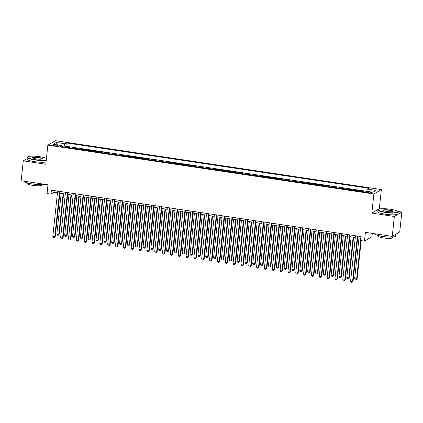 <?xml version="1.0" encoding="UTF-8"?>
<svg xmlns="http://www.w3.org/2000/svg" width="423" height="423" viewBox="0 0 423 423"><rect width="100%" height="100%" fill="white"/><g stroke="black" fill="none" stroke-linecap="round" stroke-linejoin="round"><path stroke-width="0.63" d="M54.625 145.766A2.607 0.465 6.1 0 0 57.866 145.66A2.607 0.465 6.1 0 0 55.921 144.999A2.607 0.465 6.1 0 0 52.685 145.105A2.607 0.465 6.1 0 0 54.625 145.766M381.361 189.552L55.334 140.685L47.852 145.126L373.879 193.993L381.361 189.552L379.32 208.661L371.833 213.102L394.368 216.481L401.85 212.039L397.858 211.442M380.451 208.83L379.32 208.661M401.85 212.039L399.724 231.947L392.237 236.388L365.398 232.364L364.462 241.126L371.944 236.684L372.293 233.401M27.146 158.562L23.276 160.862L21.15 180.769L47.995 184.793L47.053 193.554L50.977 194.141L54.007 192.338L57.465 192.856M394.368 216.481L392.237 236.388M363.569 191.37L363.077 191.296L363.04 191.688M359.286 191.217L359.947 190.826L355.241 190.123L355.188 190.604M351.45 190.043L352.105 189.652L347.405 188.949L347.352 189.43M343.613 188.87L344.269 188.478L339.569 187.775L339.516 188.256M335.772 187.696L336.433 187.304L331.732 186.601L331.68 187.082M327.936 186.522L328.597 186.131L323.891 185.427L323.844 185.909M320.1 185.348L320.761 184.957L316.055 184.248L316.002 184.729M312.264 184.169L312.92 183.783L308.219 183.074L308.166 183.556M304.428 182.995L305.083 182.604L300.383 181.901L300.33 182.382M296.586 181.821L297.247 181.43L292.547 180.727L292.494 181.208M288.75 180.647L289.411 180.256L284.705 179.553L284.658 180.034M280.914 179.474L281.575 179.082L276.869 178.379L276.816 178.86M273.078 178.3L273.734 177.909L269.033 177.2L268.98 177.686M265.242 177.121L265.898 176.735L261.197 176.026L261.144 176.507M257.401 175.947L258.062 175.556L253.361 174.852L253.308 175.334M249.565 174.773L250.226 174.382L245.52 173.679L245.472 174.16M241.729 173.599L242.39 173.208L237.684 172.505L237.631 172.986M233.893 172.425L234.548 172.034L229.848 171.331L229.795 171.812M226.056 171.252L226.712 170.86L222.012 170.152L221.959 170.638M218.215 170.078L218.876 169.686L214.175 168.978L214.123 169.459M210.379 168.899L211.04 168.507L206.334 167.804L206.287 168.285M202.543 167.725L203.204 167.334L198.498 166.63L198.445 167.111M194.707 166.551L195.363 166.16L190.662 165.456L190.609 165.938M186.871 165.377L187.526 164.986L182.826 164.283L182.773 164.764M179.029 164.203L179.69 163.812L174.99 163.109L174.937 163.59M171.193 163.029L171.854 162.638L167.148 161.93L167.101 162.416M163.357 161.85L164.018 161.464L159.312 160.756L159.26 161.237M155.521 160.677L156.177 160.285L151.476 159.582L151.423 160.063M147.685 159.503L148.341 159.111L143.64 158.408L143.587 158.889M139.844 158.329L140.505 157.938L135.804 157.234L135.751 157.716M132.008 157.155L132.669 156.764L127.963 156.061L127.915 156.542M124.172 155.981L124.833 155.59L120.127 154.881L120.074 155.368M116.336 154.807L116.991 154.416L112.291 153.708L112.238 154.189M108.5 153.628L109.155 153.237L104.455 152.534L104.402 153.015M100.658 152.454L101.319 152.063L96.618 151.36L96.566 151.841M92.822 151.281L93.483 150.889L88.777 150.186L88.73 150.667M84.986 150.107L85.647 149.716L80.941 149.012L80.888 149.493M77.15 148.933L77.806 148.542L73.105 147.839L73.052 148.32M364.462 241.126L360.539 240.539L360.967 236.557L51.4 190.16L50.977 194.141M370.247 192.127L368.523 191.868A2.522 0.449 6.1 0 0 365.387 191.973A2.522 0.449 6.1 0 0 367.27 192.613L368.993 192.872A2.522 0.449 6.1 0 0 372.129 192.766A2.522 0.449 6.1 0 0 370.247 192.127L370.157 192.994M62.001 146.659L61.811 145.581L60.394 146.421L362.908 191.762L364.325 190.921L372.949 192.216L376.021 190.387L367.402 189.097L368.814 188.256L66.305 142.916L64.888 143.757L63.889 146.945M61.811 145.581L53.192 144.291L56.264 142.461L64.888 143.757M362.421 191.688L363.077 191.296M364.245 190.969L65.946 146.258L65.269 146.659L65.216 147.141M69.314 147.759L69.969 147.368L65.269 146.659M72.444 148.224L73.105 147.839M80.285 149.404L80.941 149.012M88.121 150.577L88.777 150.186M95.958 151.751L96.618 151.36M103.794 152.925L104.455 152.534M111.63 154.099L112.291 153.708M119.471 155.273L120.127 154.881M127.307 156.452L127.963 156.061M135.143 157.626L135.804 157.234M142.979 158.799L143.64 158.408M150.815 159.973L151.476 159.582M158.657 161.147L159.312 160.756M166.493 162.321L167.148 161.93M174.329 163.495L174.99 163.109M182.165 164.674L182.826 164.283M190.001 165.848L190.662 165.456M197.842 167.022L198.498 166.63M205.678 168.195L206.334 167.804M213.515 169.369L214.175 168.978M221.351 170.543L222.012 170.152M229.187 171.722L229.848 171.331M237.028 172.896L237.684 172.505M244.864 174.07L245.52 173.679M252.7 175.244L253.361 174.852M260.536 176.417L261.197 176.026M268.372 177.591L269.033 177.2M276.214 178.77L276.869 178.379M284.05 179.944L284.705 179.553M291.886 181.118L292.547 180.727M299.722 182.292L300.383 181.901M307.558 183.466L308.219 183.074M315.399 184.64L316.055 184.248M323.235 185.813L323.891 185.427M331.072 186.992L331.732 186.601M338.908 188.166L339.569 187.775M346.744 189.34L347.405 188.949M354.585 190.514L355.241 190.123M371.833 213.102L373.879 193.993M23.276 160.862L45.811 164.24L47.852 145.126M59.886 193.221L65.301 194.03M67.722 194.395L73.137 195.204M75.564 195.569L80.973 196.383M83.4 196.743L88.809 197.557M91.236 197.916L96.65 198.731M99.072 199.096L104.486 199.905M106.908 200.269L112.322 201.078M114.749 201.443L120.158 202.252M122.585 202.617L127.995 203.431M130.421 203.791L135.831 204.605M138.258 204.965L143.672 205.779M146.094 206.144L151.508 206.953M153.935 207.318L159.344 208.127M161.771 208.491L167.18 209.3M169.607 209.665L175.016 210.474M177.443 210.839L182.858 211.653M185.279 212.013L190.694 212.827M193.121 213.192L198.53 214.001M200.957 214.366L206.366 215.175M208.793 215.54L214.202 216.349M216.629 216.713L222.043 217.522M224.465 217.887L229.879 218.702M232.306 219.061L237.715 219.875M240.142 220.235L245.552 221.049M247.978 221.414L253.388 222.223M255.815 222.588L261.229 223.397M263.651 223.762L269.065 224.571M271.492 224.936L276.901 225.745M279.328 226.109L284.737 226.924M287.164 227.283L292.573 228.097M295 228.462L300.415 229.271M302.836 229.636L308.251 230.445M310.678 230.81L316.087 231.619M318.514 231.984L323.923 232.793M326.35 233.158L331.759 233.972M334.186 234.331L339.6 235.146M342.022 235.511L347.436 236.32M349.863 236.684L355.272 237.493M357.699 237.858L360.777 238.318M54.197 190.577L54.007 192.338M366.715 191.281L367.402 189.097M65.946 146.258L66.305 142.916M56.264 142.461L57.449 144.925M357.419 236.023L352.565 281.459L350.604 281.163L355.463 235.733M357.884 236.097L353.073 281.158L352.021 282.315L351.233 282.199L350.604 281.163M353.073 281.158L352.021 282.315M359 238.054L354.654 278.762L356.61 279.058L357.118 278.757L361.189 240.634M357.118 278.757L356.066 279.915L356.61 279.058L360.724 240.565M356.066 279.915L355.278 279.799L354.654 278.762M385.665 212.209A9.93 1.766 6.1 0 0 397.874 211.463A9.93 1.766 6.1 0 0 390.598 209.279A9.93 1.766 6.1 0 0 378.458 209.385A9.93 1.766 6.1 0 0 385.665 212.209M397.874 211.463L398.091 211.717A10.173 1.808 -173.9 0 1 398.223 212.06A10.173 1.808 -173.9 0 1 385.58 212.483A10.173 1.808 -173.9 0 1 377.993 209.898A10.173 1.808 -173.9 0 1 378.194 209.591L378.458 209.385M386.897 211.474A4.965 0.883 -173.9 0 1 383.259 210.384A4.965 0.883 -173.9 0 1 389.366 210.009A4.965 0.883 -173.9 0 1 392.972 211.421A4.965 0.883 -173.9 0 1 386.897 211.474M392.793 211.516A4.722 0.841 6.1 0 0 392.803 211.484A4.722 0.841 6.1 0 0 389.282 210.284A4.722 0.841 6.1 0 0 383.412 210.48A4.722 0.841 6.1 0 0 383.412 210.517M395.854 234.247L395.653 236.113A10.173 1.808 -173.9 0 1 383.011 236.531A10.173 1.808 -173.9 0 1 375.423 233.951L375.428 233.871M395.812 234.268A10.173 1.808 -173.9 0 1 395.061 234.717M392.687 237.06L392.623 237.641A7.323 1.306 -173.9 0 1 383.518 237.943A7.323 1.306 -173.9 0 1 378.056 236.082L378.12 235.5M398.223 212.06L398.038 213.816A10.173 1.808 -173.9 0 1 385.39 214.234A10.173 1.808 -173.9 0 1 377.802 211.653L377.993 209.898M46.435 158.382A9.93 1.766 6.1 0 0 39.889 156.711A9.93 1.766 6.1 0 0 27.744 156.822A9.93 1.766 6.1 0 0 34.95 159.64A9.93 1.766 6.1 0 0 46.276 159.878M46.239 160.217A10.173 1.808 -173.9 0 1 34.866 159.915A10.173 1.808 -173.9 0 1 27.278 157.335A10.173 1.808 -173.9 0 1 27.479 157.028L27.744 156.822M36.188 158.911A4.965 0.883 -173.9 0 1 32.55 157.816A4.965 0.883 -173.9 0 1 38.657 157.446A4.965 0.883 -173.9 0 1 42.258 158.852A4.965 0.883 -173.9 0 1 36.188 158.911M42.083 158.953A4.722 0.841 6.1 0 0 42.089 158.916A4.722 0.841 6.1 0 0 38.567 157.721A4.722 0.841 6.1 0 0 32.703 157.916A4.722 0.841 6.1 0 0 32.703 157.948M43.966 184.19A10.173 1.808 -173.9 0 1 32.296 183.968A10.173 1.808 -173.9 0 1 24.708 181.382L24.719 181.303M41.972 184.491L41.914 185.073A7.323 1.306 -173.9 0 1 32.809 185.374A7.323 1.306 -173.9 0 1 27.347 183.519L27.41 182.937M46.054 161.967A10.173 1.808 -173.9 0 1 34.681 161.671A10.173 1.808 -173.9 0 1 27.093 159.085L27.278 157.335M349.583 234.85L344.729 280.285L342.767 279.989L347.621 234.559M350.048 234.924L345.231 279.984L344.179 281.142L343.397 281.025L342.767 279.989M345.231 279.984L344.179 281.142M341.747 233.676L336.893 279.111L334.931 278.815L339.785 233.385M342.212 233.745L337.395 278.81L336.343 279.968L335.561 279.852L334.931 278.815M337.395 278.81L336.343 279.968M333.911 232.502L329.052 277.937L327.095 277.641L331.949 232.206M334.376 232.571L329.559 277.636L328.507 278.794L327.725 278.672L327.095 277.641M329.559 277.636L328.507 278.794M326.07 231.328L321.216 276.758L319.259 276.468L324.113 231.032M326.54 231.397L321.723 276.462L320.671 277.615L319.888 277.499L319.259 276.468M321.723 276.462L320.671 277.615M351.164 236.88L346.812 277.588L348.774 277.885L349.282 277.583L353.591 237.24M349.282 277.583L348.224 278.741L348.774 277.885L353.126 237.171M348.224 278.741L347.442 278.625L346.812 277.588M343.328 235.701L338.976 276.415L340.938 276.705L341.44 276.409L345.755 236.066M341.44 276.409L340.388 277.567L340.938 276.705L345.29 235.997M340.388 277.567L339.606 277.446L338.976 276.415M335.492 234.527L331.14 275.241L333.097 275.532L333.604 275.236L337.914 234.892M333.604 275.236L332.552 276.388L333.097 275.532L337.448 234.823M332.552 276.388L331.769 276.272L331.14 275.241M327.656 233.353L323.304 274.067L325.261 274.358L325.768 274.056L330.077 233.718M325.768 274.056L324.716 275.214L325.261 274.358L329.612 233.649M324.716 275.214L323.933 275.098L323.304 274.067M318.233 230.154L313.38 275.585L311.418 275.294L316.277 229.858M318.699 230.223L313.887 275.283L312.835 276.441L312.047 276.325L311.418 275.294M313.887 275.283L312.835 276.441M319.814 232.179L315.468 272.888L317.424 273.184L317.932 272.883L322.241 232.544M317.932 272.883L316.88 274.041L317.424 273.184L321.776 232.476M316.88 274.041L316.092 273.924L315.468 272.888M310.397 228.98L305.543 274.411L303.582 274.115L308.436 228.684M310.863 229.049L306.046 274.109L304.994 275.267L304.211 275.151L303.582 274.115M306.046 274.109L304.994 275.267M311.978 231.006L307.627 271.714L309.588 272.01L310.096 271.709L314.405 231.37M310.096 271.709L309.039 272.867L309.588 272.01L313.94 231.296M309.039 272.867L308.256 272.75L307.627 271.714M302.561 227.801L297.707 273.237L295.746 272.941L300.6 227.511M303.027 227.875L298.21 272.935L297.158 274.093L296.375 273.977L295.746 272.941M298.21 272.935L297.158 274.093M304.142 229.832L299.791 270.54L301.752 270.836L302.255 270.535L306.569 230.191M302.255 270.535L301.202 271.693L301.752 270.836L306.104 230.123M301.202 271.693L300.42 271.577L299.791 270.54M294.725 226.628L289.866 272.063L287.91 271.767L292.764 226.337M295.191 226.696L290.374 271.762L289.321 272.92L288.539 272.803L287.91 271.767M290.374 271.762L289.321 272.92M296.306 228.658L291.955 269.366L293.911 269.663L294.419 269.361L298.728 229.017M294.419 269.361L293.366 270.519L293.911 269.663L298.263 228.949M293.366 270.519L292.584 270.397L291.955 269.366M286.884 225.454L282.03 270.889L280.074 270.593L284.928 225.163M287.354 225.522L282.538 270.588L281.485 271.746L280.703 271.624L280.074 270.593M282.538 270.588L281.485 271.746M279.048 224.28L274.194 269.71L272.232 269.419L277.091 223.984M279.513 224.349L274.701 269.414L273.649 270.567L272.861 270.45L272.232 269.419M274.701 269.414L273.649 270.567M271.212 223.106L266.358 268.536L264.396 268.245L269.25 222.81M271.677 223.175L266.86 268.235L265.808 269.393L265.025 269.277L264.396 268.245M266.86 268.235L265.808 269.393M263.376 221.932L258.522 267.362L256.56 267.072L261.414 221.636M263.841 222.001L259.024 267.061L257.972 268.219L257.189 268.103L256.56 267.072M259.024 267.061L257.972 268.219M255.54 220.753L250.68 266.189L248.724 265.893L253.578 220.462M256.005 220.827L251.188 265.887L250.136 267.045L249.353 266.929L248.724 265.893M251.188 265.887L250.136 267.045M247.698 219.579L242.844 265.015L240.888 264.719L245.742 219.288M248.169 219.653L243.352 264.713L242.3 265.871L241.517 265.755L240.888 264.719M243.352 264.713L242.3 265.871M239.862 218.405L235.008 263.841L233.047 263.545L237.906 218.115M240.327 218.474L235.516 263.54L234.464 264.698L233.676 264.581L233.047 263.545M235.516 263.54L234.464 264.698M232.026 217.232L227.172 262.662L225.21 262.371L230.064 216.936M232.491 217.3L227.674 262.366L226.622 263.524L225.84 263.402L225.21 262.371M227.674 262.366L226.622 263.524M224.19 216.058L219.336 261.488L217.374 261.197L222.228 215.762M224.655 216.127L219.838 261.192L218.786 262.345L218.004 262.228L217.374 261.197M219.838 261.192L218.786 262.345M216.354 214.884L211.495 260.314L209.538 260.023L214.392 214.588M216.819 214.953L212.002 260.013L210.95 261.171L210.168 261.054L209.538 260.023M212.002 260.013L210.95 261.171M208.513 213.71L203.659 259.14L201.702 258.844L206.556 213.414M208.983 213.779L204.166 258.839L203.114 259.997L202.331 259.881L201.702 258.844M204.166 258.839L203.114 259.997M200.676 212.531L195.823 257.967L193.861 257.67L198.72 212.24M201.142 212.605L196.33 257.665L195.278 258.823L194.49 258.707L193.861 257.67M196.33 257.665L195.278 258.823M288.47 227.479L284.119 268.193L286.075 268.483L286.583 268.187L290.892 227.844M286.583 268.187L285.53 269.34L286.075 268.483L290.427 227.775M285.53 269.34L284.748 269.224L284.119 268.193M280.629 226.305L276.282 267.019L278.239 267.31L278.746 267.008L283.056 226.67M278.746 267.008L277.694 268.166L278.239 267.31L282.59 226.601M277.694 268.166L276.906 268.05L276.282 267.019M272.793 225.131L268.441 265.845L270.403 266.136L270.91 265.834L275.22 225.496M270.91 265.834L269.853 266.992L270.403 266.136L274.754 225.427M269.853 266.992L269.07 266.876L268.441 265.845M264.957 223.957L260.605 264.666L262.567 264.962L263.069 264.661L267.384 224.322M263.069 264.661L262.017 265.818L262.567 264.962L266.918 224.248M262.017 265.818L261.234 265.702L260.605 264.666M257.121 222.784L252.769 263.492L254.725 263.788L255.233 263.487L259.542 223.143M255.233 263.487L254.181 264.645L254.725 263.788L259.077 223.074M254.181 264.645L253.398 264.528L252.769 263.492M249.284 221.61L244.933 262.318L246.889 262.614L247.397 262.313L251.706 221.969M247.397 262.313L246.345 263.471L246.889 262.614L251.241 221.901M246.345 263.471L245.562 263.349L244.933 262.318M241.443 220.431L237.097 261.144L239.053 261.435L239.561 261.139L243.87 220.795M239.561 261.139L238.509 262.297L239.053 261.435L243.405 220.727M238.509 262.297L237.721 262.175L237.097 261.144M233.607 219.257L229.255 259.971L231.217 260.261L231.725 259.965L236.034 219.622M231.725 259.965L230.667 261.118L231.217 260.261L235.569 219.553M230.667 261.118L229.885 261.002L229.255 259.971M225.771 218.083L221.419 258.797L223.381 259.088L223.883 258.786L228.198 218.448M223.883 258.786L222.831 259.944L223.381 259.088L227.733 218.379M222.831 259.944L222.049 259.828L221.419 258.797M217.935 216.909L213.583 257.618L215.54 257.914L216.047 257.612L220.357 217.274M216.047 257.612L214.995 258.77L215.54 257.914L219.891 217.2M214.995 258.77L214.212 258.654L213.583 257.618M210.099 215.735L205.747 256.444L207.704 256.74L208.211 256.438L212.52 216.1M208.211 256.438L207.159 257.596L207.704 256.74L212.055 216.026M207.159 257.596L206.376 257.48L205.747 256.444M202.257 214.561L197.911 255.27L199.868 255.566L200.375 255.265L204.684 214.921M200.375 255.265L199.323 256.423L199.868 255.566L204.219 214.852M199.323 256.423L198.535 256.306L197.911 255.27M192.84 211.357L187.986 256.793L186.025 256.497L190.879 211.066M193.306 211.426L188.489 256.491L187.437 257.649L186.654 257.533L186.025 256.497M188.489 256.491L187.437 257.649M185.004 210.183L180.15 255.619L178.189 255.323L183.043 209.887M185.47 210.252L180.653 255.318L179.601 256.475L178.818 256.354L178.189 255.323M180.653 255.318L179.601 256.475M177.168 209.01L172.309 254.44L170.353 254.149L175.207 208.713M177.634 209.078L172.817 254.144L171.764 255.296L170.982 255.18L170.353 254.149M172.817 254.144L171.764 255.296M169.327 207.836L164.473 253.266L162.517 252.975L167.371 207.54M169.797 207.905L164.981 252.965L163.928 254.123L163.146 254.006L162.517 252.975M164.981 252.965L163.928 254.123M194.421 213.382L190.07 254.096L192.031 254.387L192.539 254.091L196.848 213.747M192.539 254.091L191.482 255.249L192.031 254.387L196.383 213.678M191.482 255.249L190.699 255.127L190.07 254.096M186.585 212.209L182.234 252.922L184.195 253.213L184.698 252.917L189.012 212.573M184.698 252.917L183.645 254.07L184.195 253.213L188.547 212.505M183.645 254.07L182.863 253.953L182.234 252.922M178.749 211.035L174.398 251.748L176.354 252.039L176.862 251.738L181.171 211.4M176.862 251.738L175.809 252.896L176.354 252.039L180.706 211.331M175.809 252.896L175.027 252.78L174.398 251.748M170.913 209.861L166.562 250.569L168.518 250.865L169.026 250.564L173.335 210.226M169.026 250.564L167.973 251.722L168.518 250.865L172.87 210.157M167.973 251.722L167.191 251.606L166.562 250.569M161.491 206.662L156.637 252.092L154.675 251.801L159.534 206.366M161.956 206.731L157.145 251.791L156.092 252.949L155.304 252.832L154.675 251.801M157.145 251.791L156.092 252.949M163.072 208.687L158.725 249.396L160.682 249.692L161.189 249.39L165.499 209.052M161.189 249.39L160.137 250.548L160.682 249.692L165.033 208.978M160.137 250.548L159.349 250.432L158.725 249.396M153.655 205.483L148.801 250.918L146.839 250.622L151.693 205.192M154.12 205.557L149.303 250.617L148.251 251.775L147.468 251.659L146.839 250.622M149.303 250.617L148.251 251.775M155.236 207.513L150.884 248.222L152.846 248.518L153.353 248.216L157.663 207.873M153.353 248.216L152.296 249.374L152.846 248.518L157.197 207.804M152.296 249.374L151.513 249.258L150.884 248.222M145.819 204.309L140.965 249.744L139.003 249.448L143.857 204.018M146.284 204.378L141.467 249.443L140.415 250.601L139.632 250.485L139.003 249.448M141.467 249.443L140.415 250.601M147.4 206.339L143.048 247.048L145.01 247.344L145.512 247.043L149.827 206.699M145.512 247.043L144.46 248.201L145.01 247.344L149.361 206.63M144.46 248.201L143.677 248.079L143.048 247.048M137.983 203.135L133.123 248.571L131.167 248.275L136.021 202.844M138.448 203.204L133.631 248.269L132.579 249.427L131.796 249.306L131.167 248.275M133.631 248.269L132.579 249.427M139.564 205.16L135.212 245.874L137.168 246.165L137.676 245.869L141.985 205.525M137.676 245.869L136.624 247.021L137.168 246.165L141.52 205.456M136.624 247.021L135.841 246.905L135.212 245.874M130.141 201.961L125.287 247.392L123.331 247.101L128.185 201.665M130.612 202.03L125.795 247.095L124.743 248.253L123.96 248.132L123.331 247.101M125.795 247.095L124.743 248.253M131.727 203.986L127.376 244.7L129.332 244.991L129.84 244.69L134.149 204.351M129.84 244.69L128.788 245.848L129.332 244.991L133.684 204.283M128.788 245.848L128.005 245.731L127.376 244.7M122.305 200.788L117.451 246.218L115.49 245.927L120.349 200.491M122.77 200.856L117.959 245.916L116.907 247.074L116.119 246.958L115.49 245.927M117.959 245.916L116.907 247.074M123.886 202.813L119.54 243.526L121.496 243.817L122.004 243.516L126.313 203.177M122.004 243.516L120.952 244.674L121.496 243.817L125.848 203.109M120.952 244.674L120.164 244.557L119.54 243.526M114.469 199.614L109.615 245.044L107.654 244.753L112.507 199.318M114.934 199.682L110.117 244.743L109.065 245.9L108.283 245.784L107.654 244.753M110.117 244.743L109.065 245.9M116.05 201.639L111.698 242.347L113.66 242.643L114.168 242.342L118.477 202.004M114.168 242.342L113.11 243.5L113.66 242.643L118.012 201.93M113.11 243.5L112.328 243.384L111.698 242.347M106.633 198.435L101.779 243.87L99.817 243.574L104.671 198.144M107.098 198.509L102.281 243.569L101.229 244.727L100.447 244.61L99.817 243.574M102.281 243.569L101.229 244.727M108.214 200.465L103.862 241.173L105.824 241.47L106.326 241.168L110.641 200.83M106.326 241.168L105.274 242.326L105.824 241.47L110.176 200.756M105.274 242.326L104.492 242.21L103.862 241.173M98.797 197.261L93.938 242.696L91.981 242.4L96.835 196.97M99.262 197.335L94.445 242.395L93.393 243.553L92.611 243.437L91.981 242.4M94.445 242.395L93.393 243.553M100.378 199.291L96.026 240L97.983 240.296L98.49 239.994L102.8 199.651M98.49 239.994L97.438 241.152L97.983 240.296L102.334 199.582M97.438 241.152L96.656 241.031L96.026 240M90.956 196.087L86.102 241.522L84.145 241.226L88.999 195.796M91.426 196.156L86.609 241.221L85.557 242.379L84.774 242.263L84.145 241.226M86.609 241.221L85.557 242.379M92.542 198.112L88.19 238.826L90.147 239.117L90.654 238.821L94.964 198.477M90.654 238.821L89.602 239.978L90.147 239.117L94.498 198.408M89.602 239.978L88.819 239.857L88.19 238.826M83.12 194.913L78.266 240.343L76.304 240.053L81.163 194.617M83.585 194.982L78.773 240.047L77.721 241.205L76.933 241.084L76.304 240.053M78.773 240.047L77.721 241.205M84.7 196.938L80.354 237.652L82.311 237.943L82.818 237.647L87.127 197.303M82.818 237.647L81.766 238.799L82.311 237.943L86.662 197.234M81.766 238.799L80.978 238.683L80.354 237.652M75.283 193.739L70.43 239.169L68.468 238.879L73.322 193.443M75.749 193.808L70.932 238.873L69.88 240.026L69.097 239.91L68.468 238.879M70.932 238.873L69.88 240.026M76.864 195.764L72.513 236.478L74.474 236.769L74.982 236.468L79.291 196.129M74.982 236.468L73.925 237.626L74.474 236.769L78.826 196.061M73.925 237.626L73.142 237.509L72.513 236.478M67.447 192.565L62.593 237.996L60.632 237.705L65.486 192.269M67.913 192.634L63.096 237.694L62.044 238.852L61.261 238.736L60.632 237.705M63.096 237.694L62.044 238.852M69.028 194.591L64.677 235.299L66.638 235.595L67.141 235.294L71.455 194.955M67.141 235.294L66.088 236.452L66.638 235.595L70.99 194.887M66.088 236.452L65.306 236.335L64.677 235.299M59.611 191.392L54.752 236.822L52.796 236.526L57.65 191.096M60.077 191.46L55.26 236.52L54.207 237.678L53.425 237.562L52.796 236.526M55.26 236.52L54.207 237.678M61.192 193.417L56.841 234.125L58.797 234.421L59.305 234.12L63.614 193.782M59.305 234.12L58.252 235.278L58.797 234.421L63.149 193.708M58.252 235.278L57.47 235.162L56.841 234.125M368.428 192.782L368.523 191.868"/></g></svg>
